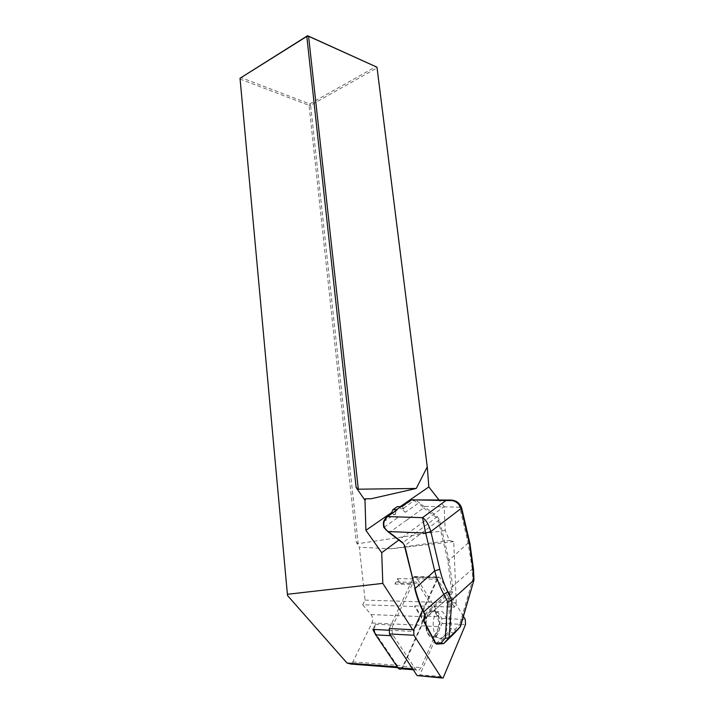 <?xml version="1.0" encoding="UTF-8"?>
<svg xmlns="http://www.w3.org/2000/svg" width="714" height="714" viewBox="0 0 714 714"><rect width="100%" height="100%" fill="white"/><g stroke="black" fill="none" stroke-linecap="round" stroke-linejoin="round"><path stroke-width="0.54" stroke-dasharray="3.57 2.68" d="M400.545 583.329C399.376 581.615 398.064 581.169 396.609 581.999L394.931 584.061L397.573 578.635L400.545 583.329L417.833 583.633C416.673 581.901 415.378 581.455 413.942 582.294L412.29 584.382L393.084 625.098C391.575 628.989 391.7 632.568 393.441 635.835L415.441 669.054C416.512 670.571 417.717 670.946 419.047 670.196L421.028 667.617L438.762 626.642C440.047 623.01 439.913 619.663 438.351 616.593L417.833 583.633M453.756 541.631L391.12 548.78L359.329 547.245L365.077 600.135L362.73 604.767L414.504 606.507L414.816 605.829L454.461 607.15L456.273 602.902L453.756 541.631L449.401 540.444L445.215 530.448L444.126 506.547L398.814 540.043M397.573 578.635L437.495 579.215L454.461 607.15M412.728 629.712L413.879 631.488L437.495 579.215M444.126 506.547L439.288 500.344M445.215 530.448L358.151 543.657L310.608 105.226L376.903 68.026L428.454 477.952M376.983 67.187L376.903 68.026L375.983 66.607L309.706 103.914L240.832 77.54L240.163 79.093L240.02 78.263M365.077 600.135L456.273 602.902M374.502 631.836L398.153 666.956L401.348 667.947L403.107 665.725L421.224 625.277C422.376 622.135 422.269 619.243 420.894 616.593L414.504 606.507M362.73 604.767L371.021 614.567C372.833 617.146 373.154 619.957 371.967 622.983L352.868 661.932L350.913 664.056M388.809 630.203L413.879 631.488M287.599 595.637L240.163 79.093L309.046 105.36L356.241 542.087L359.329 547.245M391.12 548.78L449.401 540.444M356.241 542.087L358.151 543.657M309.706 103.914L310.608 105.226L309.046 105.36L309.706 103.914M372.851 629.391L375.35 624.259L374.261 629.462M394.931 584.061L412.29 584.382M375.35 624.259L393.084 625.098M395.993 510.581L395.494 513.848L397.368 517.927L392.173 513.205M400.259 506.619L399.251 507.315L405.391 512.277L402.071 506.387M409.309 518.239L423.634 507.966L420.885 505.164L417.77 503.575L405.391 512.277M409.086 518.453L404.57 521.639L409.095 518.453M388.514 532.126L389.353 532.555L404.57 521.639M397.368 517.927L384.168 527.218L384.194 527.816M398.582 506.681L399.251 507.315M453.801 500.532C456.853 501.594 458.843 503.825 459.762 507.199L468.098 543.024L472.329 569.12L473.471 569.245M423.634 507.966L436.584 517.614L438.271 520.176L447.812 560.579L451.471 589.737L452.863 589.684L452.712 586.248L448.999 560.222L468.098 543.024L469.946 543.595M460.53 626.258L459.718 624.366L455.22 629.302L449.882 628.534L449.035 631.39L436.897 642.975L435.183 642.52L423.375 620.234L424.848 615.281L423.206 611.104C419.743 604.508 416.949 596.842 414.825 588.095L404.57 545.612L402.803 542.899L389.353 532.555M473.971 579.973L472.802 579.259L459.718 624.366M454.738 632.916L455.22 629.302M436.531 644.144L437.673 644.046L449.998 632.256L451.275 628.481L449.954 597.591L452.39 592.37L452.863 589.684M384.168 527.218L383.855 521.943L386.738 517.471L395.601 511.349M402.428 506.619L410.871 500.782L414.486 500.639L417.77 503.575M443.019 637.12C450.65 630.569 446.116 606.704 438.2 611.809C429.4 615.995 433.193 643.51 441.805 638.021L443.019 637.12M424.553 614.192L451.471 589.737L451.025 591.942L452.39 592.37M435.924 636.076C443.608 629.578 439.208 605.829 431.247 610.907L431.22 610.916C422.411 615.111 426.053 642.421 434.701 636.977L435.924 636.076M447.812 560.579L448.999 560.222L439.467 519.828L437.352 516.633L415.602 499.898M459.762 507.199L423.554 506.36L423.018 507.127M403.517 508.27L414.968 499.88M383.713 521.684L395.494 513.848M436.897 642.975L437.869 643.867L443.84 643.466M454.452 633.202L449.998 632.256L449.035 631.39M424.741 615.423L451.025 591.942L448.588 597.163L449.954 597.591L448.562 597.636L449.882 628.534M435.21 643.091L435.183 642.52M401.464 668.822L403.481 666.287L421.581 625.83C422.893 622.251 422.768 618.94 421.198 615.905L414.816 605.829M389.282 628.543L413.433 577.546L414.245 576.519L416.208 577.198L441.832 618.476L442.037 623.474L419.903 674.819L444.054 676.765M418.895 676.122L419.903 674.819M463.413 616.334L439.931 577.51L438.003 576.823L422.518 610.318M371.021 614.567L420.894 616.593M371.967 622.983L421.224 625.277M352.868 661.932L403.107 665.725M397.27 666.885L398.153 666.956M410.871 500.782L410.889 500.291M439.467 519.828L404.445 545.844M437.352 516.633L402.544 542.917M423.313 620.404L448.562 597.636L423.402 619.743M435.031 635.21C427.436 642.546 421.813 619.243 429.569 612.469C437.164 605.615 442.564 628.258 435.031 635.21M451.328 586.292L452.712 586.248L472.329 569.12L472.802 579.259M420.885 505.164L421.198 504.602M423.215 611.648L423.206 611.104M393.343 514.392L395.601 514.33M401.402 508.796L403.651 508.725M421.198 615.905L438.351 616.593M390.62 635.683L393.441 635.835M412.638 668.839L415.441 669.054M403.481 666.287L421.028 667.617M421.581 625.83L438.762 626.642M442.037 623.474L465.528 624.518M413.433 577.546L437.209 577.867M416.208 577.198L439.931 577.51M441.832 618.476L465.296 619.44M397.805 667.67L401.348 667.947M455.104 632.354L460.459 626.49M442.243 643.742L443.617 643.644M434.701 636.977L441.805 638.021M431.247 610.907L438.2 611.809M431.22 610.925C429.248 613.237 427.82 610.506 425.598 622.099C425.437 626.196 426.124 630.051 427.659 633.684L430.31 636.656C431.069 637.343 432.541 637.441 434.719 636.959M413.236 669.741L419.047 670.196M396.609 581.999L413.942 582.294M441.689 677.988L443.073 678.104M414.245 576.519L438.003 576.823"/><path stroke-width="1.07" d="M398.814 540.043L381.713 552.69L382.811 583.383L412.728 629.712M371.325 498.711L364.961 498.863L371.325 498.711L416.235 488.465L427.267 466.876L376.983 67.187L308.582 36.289L358.312 489.206L416.235 488.465M439.288 500.344L428.837 486.921L427.267 466.876M364.961 498.863L365.907 530.297L381.713 552.69M364.899 500.184L356.116 487.412L306.806 36.423L240.02 78.263L287.403 594.289L382.811 583.383M365.015 500.157L365.702 498.899M358.312 489.206L356.116 487.412M350.913 664.056L347.04 663.038L287.599 595.637L287.403 594.289M388.809 630.203L372.851 629.391L375.689 634.862L397.814 667.697C398.894 669.196 400.108 669.571 401.464 668.822L413.236 669.741M240.02 78.263L307.582 35.7L376.983 67.187M306.806 36.423L308.582 36.289L307.582 35.7L306.806 36.423M374.261 629.462L374.502 631.836M392.173 513.205L391.683 512.536L365.907 530.297M428.837 486.921L400.259 506.619M391.683 512.536L392.905 509.68L397.162 509.778L387.327 516.57L384.168 521.443C383.231 524.46 383.855 527.155 386.033 529.538L388.282 531.966L402.544 542.917M384.194 527.816L388.211 531.912M396.654 509.555L392.905 509.68L397.207 506.726L398.582 506.681M469.946 543.595L473.471 569.245L472.971 569.361L469.553 544.407L461.173 508.404C458.361 501.987 453.256 499.372 445.866 500.559L453.801 500.532M415.602 499.898L450.061 500.059C452.078 500.095 458.593 500.148 461.61 507.761L469.973 543.702L469.553 544.407M404.445 545.844L415.129 588.506L434.692 570.852L425.705 533.09L388.3 531.546L402.651 542.578L404.865 545.969L415.129 588.506C417.342 597.368 420.234 605.133 423.804 611.809L425.419 616.477L423.973 620.948L435.781 643.252L441.073 642.886L445.241 638.254L447.714 601.911L443.84 594.334C440.136 587.595 437.084 579.768 434.692 570.852L439.806 569.317C441.841 577.804 444.483 585.266 447.749 591.71L451.935 599.947L449.035 637.7L443.715 643.582L454.738 632.916M414.7 588.354C416.806 597.047 419.618 604.767 423.134 611.505L423.804 611.809L443.84 594.334L447.749 591.71M454.586 633.077L460.218 626.919L449.035 637.7M460.218 626.919L460.53 626.258M460.128 627.008L473.98 580M447.714 601.911L451.694 600.215M445.241 638.254L448.927 637.816M441.073 642.886L443.644 643.644M435.121 642.939L437.673 644.046L442.243 643.742M473.694 580.286L451.935 599.947M397.109 509.796L387.3 516.57L422.492 517.659C425.856 519.596 428.641 524.228 430.845 531.573L425.696 533.09L422.492 517.659L445.866 500.559L411.576 499.818L396.672 509.537M397.162 509.778L395.993 510.581M461.173 508.404L430.845 531.582L439.806 569.317M384.168 521.443L383.713 521.684M425.151 614.361L424.482 614.067M425.419 616.477L424.696 615.593M424.553 614.192L424.741 615.423M423.313 620.404L423.973 620.948L423.402 619.743M422.518 610.318L413.718 629.757L389.282 628.543L389.46 633.943L417.101 675.56L441.689 677.988M413.718 629.757L413.924 635.255L441.306 677.532L443.073 678.104L465.528 624.518L465.296 619.44L463.413 616.334M347.04 663.038L397.27 666.885M473.489 580.42L472.971 569.361M384.221 527.869C383.159 527.414 383.329 521.05 383.748 521.586C383.016 521.809 387.211 515.562 387.3 516.57L386.729 517.052M410.889 500.291L402.044 506.387M430.845 531.573L425.705 533.09M385.899 529.993L386.033 529.538M402.651 542.578L404.865 545.969M397.207 506.726L400.938 506.592M375.689 634.862L390.62 635.683M397.814 667.697L412.638 668.839M417.101 675.56L441.306 677.532M389.46 633.943L413.924 635.255M350.761 664.047L397.805 667.67M460.557 626.187L473.953 580.054M424.482 614.058L423.215 611.648M436.531 644.144L435.21 643.091M423.313 620.644L424.696 615.575M435.121 642.93L423.384 620.787M473.471 569.245L473.971 579.911"/></g></svg>
